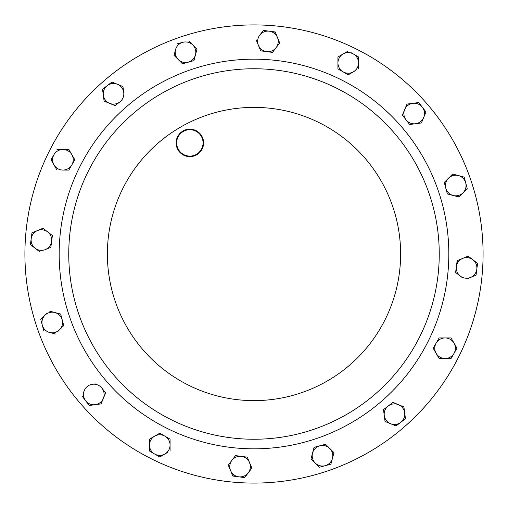 <?xml version="1.0" encoding="UTF-8"?>
<svg xmlns="http://www.w3.org/2000/svg" width="508" height="508" viewBox="0 0 508 508"><rect width="100%" height="100%" fill="white"/><g stroke="black" fill="none" stroke-linecap="round" stroke-linejoin="round"><path stroke-width="0.76" d="M198.558 152.819A13.195 13.195 0 0 0 199.777 134.195A13.195 13.195 0 0 0 181.153 132.975A13.195 13.195 0 0 0 179.934 151.6A13.195 13.195 0 0 0 198.558 152.819M180.791 132.563A13.748 13.748 0 0 1 200.19 133.833A13.748 13.748 0 0 1 198.92 153.232A13.748 13.748 0 0 1 179.521 151.962A13.748 13.748 0 0 1 180.791 132.563M131.858 114.719A185.255 185.255 0 0 1 393.281 131.858A185.255 185.255 0 0 1 376.142 393.281A185.255 185.255 0 0 1 114.719 376.142A185.255 185.255 0 0 1 131.858 114.719A185.255 185.255 0 0 1 393.281 131.858A185.255 185.255 0 0 1 376.142 393.281M102.953 81.763A229.089 229.089 0 0 1 426.237 102.953A229.089 229.089 0 0 1 405.047 426.237A229.089 229.089 0 0 1 81.763 405.047A229.089 229.089 0 0 1 102.953 81.763M313.182 461.01L310.998 458.826L312.534 453.079A10.3 10.3 0 0 1 329.768 448.462A10.3 10.3 0 0 1 332.435 458.413L333.908 452.895M332.435 458.413L330.892 464.16L332.435 458.413A10.3 10.3 0 0 1 325.152 465.696L319.405 467.233L315.201 463.029A10.3 10.3 0 0 1 312.534 453.079L310.998 458.826L315.201 463.029A10.3 10.3 0 0 0 325.152 465.696L330.892 464.16M313.245 450.437L314.077 447.338L317.062 446.538M319.818 445.795L325.565 444.259L314.077 447.338L312.534 453.079M63.621 325.107L63.576 325.73M57.518 331.788L59.538 329.768A10.3 10.3 0 0 1 42.304 325.152L43.84 330.892L42.304 325.152A10.3 10.3 0 0 1 54.921 312.534L60.662 314.077L61.462 317.062M46.946 331.724L55.334 333.972M40.888 319.862L40.767 319.405L42.951 317.221M46.99 313.182L40.767 319.405L42.304 325.152M384.264 415.525A10.3 10.3 0 0 1 388.207 406.013L383.489 409.632L385.039 421.424L390.538 423.697A10.3 10.3 0 0 1 384.264 415.525L383.489 409.632L392.925 402.393L403.943 407.175M405.047 415.55L405.467 418.732L400.749 422.351L405.467 418.732L404.685 412.839A10.3 10.3 0 0 1 390.538 423.697L385.261 421.513M396.405 425.685L395.808 425.882M385.039 421.424L384.639 418.357M123.736 92.475L122.961 86.576L117.462 84.303A10.3 10.3 0 0 1 119.793 101.987L115.075 105.607L104.089 101.06L103.314 95.161A10.3 10.3 0 0 1 107.252 85.649L111.97 82.023L122.739 86.487M102.953 92.45L102.724 89.122M119.793 101.987A10.3 10.3 0 0 1 109.582 103.334L115.075 105.607L122.06 100.254M241.408 456.387A10.3 10.3 0 0 1 249.58 462.655L247.307 457.162L235.515 455.613L228.276 465.049L230.549 470.541A10.3 10.3 0 0 1 241.408 456.387L247.307 457.162L251.714 468.338M228.365 465.265L230.549 470.541A10.3 10.3 0 0 0 238.722 476.809L244.615 477.584L251.86 468.147L249.58 462.655A10.3 10.3 0 0 1 248.234 472.865L244.38 477.558M248.234 472.865A10.3 10.3 0 0 1 238.722 476.809L232.734 475.812M467.9 278.543L470.541 277.451A10.3 10.3 0 0 0 476.809 269.278L476.034 275.177L470.541 277.451A10.3 10.3 0 0 1 460.331 276.104L455.613 272.485L457.384 260.604M467.931 256.235L468.338 256.286M475.037 261.43L477.558 263.62M460.331 276.104A10.3 10.3 0 0 1 456.387 266.592L455.613 272.485L462.591 277.844M160.179 456.736L159.766 456.978L154.616 454A10.3 10.3 0 0 1 149.466 445.084L149.466 439.134L149.466 445.084A10.3 10.3 0 0 1 164.916 436.162A10.3 10.3 0 0 1 164.916 454L167.392 452.577M149.466 445.084L149.466 450.793M164.916 436.162L170.066 439.134L159.766 433.191L149.466 439.134L159.766 433.191L162.446 434.734M351.009 73.203L348.234 74.809L343.084 71.838A10.3 10.3 0 0 1 343.084 54A10.3 10.3 0 0 1 353.384 54L358.534 56.972L358.534 62.916A10.3 10.3 0 0 0 353.384 54L350.907 52.572M358.534 68.866L358.534 62.916A10.3 10.3 0 0 1 353.384 71.838L355.854 70.409M451.028 337.934L456.978 348.234L451.028 358.534L456.978 348.234L454 343.084A10.3 10.3 0 0 1 445.084 358.534A10.3 10.3 0 0 1 436.162 343.084A10.3 10.3 0 0 1 454 343.084L451.028 337.934L439.134 337.934L433.191 348.234L439.134 337.934M439.134 358.534L436.162 353.384L439.134 358.534L451.028 358.534M433.426 348.64L436.162 353.384M54 154.616L51.022 159.766L54 164.916A10.3 10.3 0 0 1 62.916 149.466L68.866 149.466L62.916 149.466A10.3 10.3 0 0 1 71.838 164.916L68.866 170.066L62.916 170.066A10.3 10.3 0 0 1 54 164.916L51.143 159.563M71.838 164.916A10.3 10.3 0 0 1 62.916 170.066L68.866 170.066L74.809 159.766L68.866 149.466L74.809 159.766L73.266 162.446M50.616 247.396L45.345 249.58A10.3 10.3 0 0 1 35.135 248.234L30.416 244.615L35.135 248.234A10.3 10.3 0 0 1 31.191 238.722L31.966 232.823L42.951 228.276L52.388 235.515L50.838 247.307L51.613 241.408A10.3 10.3 0 0 1 45.345 249.58L50.838 247.307M279.724 42.951L277.451 37.459A10.3 10.3 0 0 1 276.104 47.669L279.724 42.951L276.104 47.669A10.3 10.3 0 0 1 258.42 45.345A10.3 10.3 0 0 1 259.766 35.135L263.62 30.442M279.635 42.736L277.451 37.459A10.3 10.3 0 0 0 269.278 31.191L275.266 32.188M272.777 52.013L272.485 52.388L260.693 50.838L272.485 52.388L276.104 47.669M105.518 393.141L103.334 398.418A10.3 10.3 0 0 1 85.649 400.749L89.268 405.467L101.06 403.911L105.607 392.925L101.987 388.207A10.3 10.3 0 0 1 103.334 398.418M95.187 383.908L92.475 384.264A10.3 10.3 0 0 0 84.303 390.538L83.21 393.173M92.475 384.264A10.3 10.3 0 0 1 101.987 388.207L105.607 392.925M421.424 122.961L423.697 117.462A10.3 10.3 0 0 1 415.525 123.736L421.424 122.961L415.525 123.736A10.3 10.3 0 0 1 406.013 119.793L402.393 115.075L407.175 104.057M412.839 103.314L406.94 104.089L402.393 115.075L406.013 119.793A10.3 10.3 0 0 1 412.839 103.314L418.732 102.533L412.839 103.314A10.3 10.3 0 0 1 422.351 107.252L425.977 111.97L424.79 114.827M410.102 124.447L409.632 124.511L407.746 122.06M444.259 182.436L452.666 174.028L458.413 175.565A10.3 10.3 0 0 1 465.696 182.848L464.16 177.108L465.696 182.848A10.3 10.3 0 0 1 453.079 195.466A10.3 10.3 0 0 1 445.795 188.182L444.259 182.436L445.795 188.182A10.3 10.3 0 0 1 458.413 175.565L452.666 174.028L444.259 182.436M463.702 176.981L458.413 175.565M466.408 185.496L467.233 188.595L463.029 192.799L467.233 188.595L465.696 182.848M458.991 196.837L453.079 195.466L458.826 197.002L463.029 192.799M447.796 194.05L447.338 193.923L446.538 190.938M178.232 59.538L174.028 55.334L182.436 63.741L188.182 62.205A10.3 10.3 0 0 1 175.565 49.587A10.3 10.3 0 0 1 192.799 44.971L197.002 49.174L192.799 44.971A10.3 10.3 0 0 1 188.182 62.205L193.923 60.662L182.436 63.741L180.251 61.557M175.565 49.587L174.092 55.105M182.848 42.304L177.336 43.783M192.799 44.971L188.76 40.932M353.384 71.838A10.3 10.3 0 0 1 343.084 71.838L348.234 74.809L353.384 71.838M348.234 51.022L337.934 56.972L337.934 68.866L343.084 71.838M358.534 62.916L358.534 56.972L353.384 54M164.916 454A10.3 10.3 0 0 1 154.616 454L159.766 456.978L164.916 454M149.466 451.028L154.616 454M170.066 451.028L170.066 439.134M62.916 149.466L56.972 149.466M54 164.916L56.972 170.066M462.655 258.42A10.3 10.3 0 0 1 476.809 269.278L477.584 263.385L468.147 256.14L457.162 260.693L456.387 266.592A10.3 10.3 0 0 1 462.655 258.42M470.541 277.451L476.034 275.177L476.809 269.278M47.669 231.896A10.3 10.3 0 0 1 51.613 241.408L52.388 235.515L42.951 228.276L37.459 230.549A10.3 10.3 0 0 1 47.669 231.896M31.191 238.722L31.966 232.823L37.459 230.549A10.3 10.3 0 0 0 31.191 238.722L30.416 244.615M35.135 248.234L39.853 251.86M230.549 470.541L232.823 476.034L238.722 476.809M259.766 35.135A10.3 10.3 0 0 1 269.278 31.191L263.385 30.416L259.766 35.135M277.451 37.459L275.177 31.966L269.278 31.191M256.14 39.853L260.693 50.838M109.582 103.334A10.3 10.3 0 0 1 103.314 95.161L104.089 101.06L109.582 103.334M107.252 85.649L111.97 82.023L117.462 84.303A10.3 10.3 0 0 0 107.252 85.649L102.533 89.268L103.314 95.161M84.303 390.538A10.3 10.3 0 0 0 85.649 400.749L82.023 396.03M398.418 404.666A10.3 10.3 0 0 1 404.685 412.839L403.911 406.94L392.925 402.393L388.207 406.013A10.3 10.3 0 0 1 398.418 404.666M390.538 423.697L396.03 425.977L400.749 422.351M422.351 107.252L425.977 111.97L423.697 117.462A10.3 10.3 0 0 0 422.351 107.252L418.732 102.533M406.013 119.793L409.632 124.511L415.525 123.736M62.205 319.818A10.3 10.3 0 0 1 59.538 329.768L63.741 325.565L62.205 319.818L60.662 314.077L54.921 312.534A10.3 10.3 0 0 1 62.205 319.818M54.921 312.534L49.174 310.998M445.795 188.182L447.338 193.923L453.079 195.466M315.201 463.029L319.405 467.233L325.152 465.696M333.972 452.666L325.565 444.259M193.923 60.662L197.002 49.174M382.454 400.475A194.818 194.818 0 0 1 107.525 382.454A194.818 194.818 0 0 1 125.546 107.525A194.818 194.818 0 0 1 400.475 125.546A194.818 194.818 0 0 1 382.454 400.475M157.328 143.764A146.615 146.615 0 0 1 364.236 157.328A146.615 146.615 0 0 1 350.672 364.236A146.615 146.615 0 0 1 143.764 350.672A146.615 146.615 0 0 1 157.328 143.764"/></g></svg>
